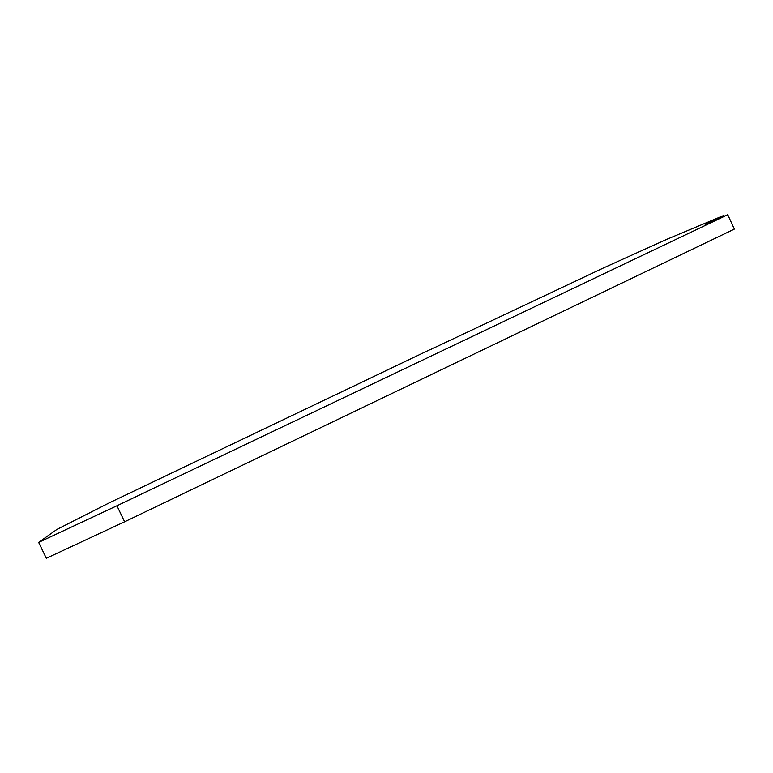 <?xml version="1.0" encoding="UTF-8"?>
<svg xmlns="http://www.w3.org/2000/svg" width="773" height="773" viewBox="0 0 773 773"><rect width="100%" height="100%" fill="white"/><g stroke="black" fill="none" stroke-linecap="round" stroke-linejoin="round"><path stroke-width="1.16" d="M430.368 349.464L109.399 502.788L56.922 529.408L38.65 542.385L116.936 505.764L727.751 214.72L705.121 224.354L723.847 215.435L667.292 239.108L603.732 267.825L430.426 349.599M723.847 215.435L724.214 216.247M727.751 214.72L734.35 229.108L124.617 521.785L46.322 558.28L38.65 542.385M116.936 505.764L124.617 521.785"/></g></svg>
